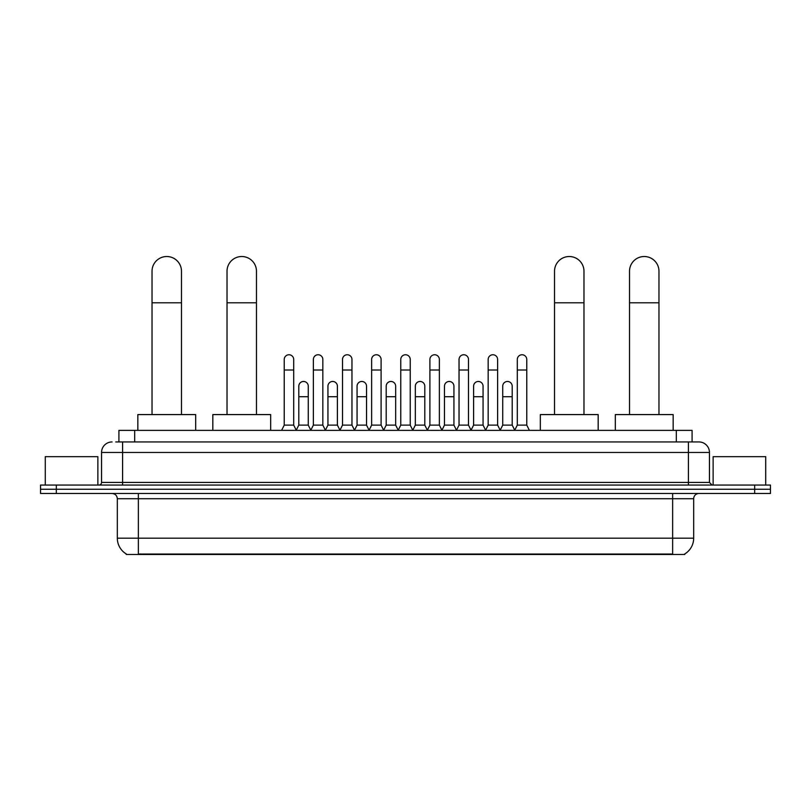 <?xml version="1.0" encoding="UTF-8"?>
<svg xmlns="http://www.w3.org/2000/svg" width="811" height="811" viewBox="0 0 811 811"><rect width="100%" height="100%" fill="white"/><g stroke="black" fill="none" stroke-linecap="round" stroke-linejoin="round"><path stroke-width="1.22" d="M118.913 441.944L118.913 430.377L692.087 430.377L692.087 441.944M684.737 553.964L684.737 554.481L126.263 554.481L126.263 553.964M126.425 554.055A18.41 18.41 0 0 1 117.321 538.18L138.357 538.18L138.357 554.055L672.643 554.055L672.643 538.18L693.679 538.18L693.679 498.735A5.261 5.261 0 0 1 698.93 493.473M117.321 538.18L117.321 498.735C117.017 495.541 115.263 493.787 112.07 493.473M684.575 554.055A18.41 18.41 0 0 0 693.679 538.18M56.324 485.059L770.45 485.059L770.45 489.266L40.55 489.266L40.55 493.473L56.324 493.473L56.324 489.266L40.55 489.266L40.55 485.059L56.324 485.059L56.324 489.266L770.45 489.266L770.45 493.473L56.324 493.473M115.993 441.944L698.93 441.944A10.513 10.513 0 0 1 709.453 452.457L709.453 482.433L712.078 485.059M115.75 441.944L122.583 441.944L122.583 452.457L101.547 452.457L101.547 482.433A2.626 2.626 0 0 1 98.922 485.059M112.07 441.944A10.513 10.513 0 0 0 101.547 452.457M709.453 452.457L688.417 452.457L688.417 441.944L698.93 441.944M97.867 485.059L97.867 456.664L45.284 456.664L45.284 485.059M765.716 485.059L765.716 456.664L713.133 456.664L713.133 485.059M152.032 414.593L152.032 271.249A14.72 14.72 0 0 1 166.762 256.519A14.72 14.72 0 0 1 181.482 271.249A14.72 14.72 0 0 0 166.762 256.519M181.482 414.593L181.482 271.249M195.684 430.377L195.684 414.593L137.84 414.593L137.84 430.377M227.019 414.593L227.019 271.249A14.72 14.72 0 0 1 241.749 256.519A14.72 14.72 0 0 1 256.469 271.249A14.72 14.72 0 0 0 241.749 256.519M256.469 414.593L256.469 271.249M270.671 430.377L270.671 414.593L212.827 414.593L212.827 430.377M554.531 414.593L554.531 271.249A14.72 14.72 0 0 1 569.251 256.519A14.72 14.72 0 0 1 583.981 271.249A14.72 14.72 0 0 0 569.251 256.519M583.981 414.593L583.981 271.249M598.173 430.377L598.173 414.593L540.329 414.593L540.329 430.377M629.518 414.593L629.518 271.249A14.72 14.72 0 0 1 644.238 256.519A14.72 14.72 0 0 1 658.968 271.249A14.72 14.72 0 0 0 644.238 256.519M658.968 414.593L658.968 271.249M673.16 430.377L673.16 414.593L615.316 414.593L615.316 430.377M281.61 430.377L284.235 425.116L293.704 425.116L296.329 430.377M293.704 425.116L293.704 359.486A4.734 4.734 0 0 0 288.969 354.752A4.734 4.734 0 0 1 289.263 354.762M284.235 425.116L284.235 370.009L293.704 370.009M284.235 370.009L284.235 359.486A4.734 4.734 0 0 1 288.969 354.752M310.735 430.377L313.37 425.116L322.839 425.116L325.464 430.377M322.839 425.116L322.839 359.486A4.734 4.734 0 0 0 318.105 354.752A4.734 4.734 0 0 1 318.399 354.762M313.37 425.116L313.37 370.009L322.839 370.009M313.37 370.009L313.37 359.486A4.734 4.734 0 0 1 318.105 354.752M339.87 430.377L342.506 425.116L351.964 425.116L354.6 430.377M351.964 425.116L351.964 359.486A4.734 4.734 0 0 0 347.23 354.752A4.734 4.734 0 0 1 347.534 354.762M342.506 425.116L342.506 370.009L351.964 370.009M342.506 370.009L342.506 359.486A4.734 4.734 0 0 1 347.23 354.752M369.005 430.377L371.631 425.116L381.099 425.116L383.725 430.377M381.099 425.116L381.099 359.486A4.734 4.734 0 0 0 376.365 354.752A4.734 4.734 0 0 1 376.669 354.762M371.631 425.116L371.631 370.009L381.099 370.009M371.631 370.009L371.631 359.486A4.734 4.734 0 0 1 376.365 354.752M398.14 430.377L400.766 425.116L410.234 425.116L412.86 430.377M410.234 425.116L410.234 359.486A4.734 4.734 0 0 0 405.5 354.752A4.734 4.734 0 0 1 405.794 354.762M400.766 425.116L400.766 370.009L410.234 370.009M400.766 370.009L400.766 359.486A4.734 4.734 0 0 1 405.5 354.752M427.275 430.377L429.901 425.116L439.369 425.116L441.995 430.377M439.369 425.116L439.369 359.486A4.734 4.734 0 0 0 434.635 354.752A4.734 4.734 0 0 1 434.929 354.762M429.901 425.116L429.901 370.009L439.369 370.009M429.901 370.009L429.901 359.486A4.734 4.734 0 0 1 434.635 354.752M456.4 430.377L459.036 425.116L468.494 425.116L471.13 430.377M468.494 425.116L468.494 359.486A4.734 4.734 0 0 0 463.77 354.752A4.734 4.734 0 0 1 464.064 354.762M459.036 425.116L459.036 370.009L468.494 370.009M459.036 370.009L459.036 359.486A4.734 4.734 0 0 1 463.77 354.752M485.536 430.377L488.161 425.116L497.63 425.116L500.265 430.377M497.63 425.116L497.63 359.486A4.734 4.734 0 0 0 492.895 354.752A4.734 4.734 0 0 1 493.2 354.762M488.161 425.116L488.161 370.009L497.63 370.009M488.161 370.009L488.161 359.486A4.734 4.734 0 0 1 492.895 354.752M514.671 430.377L517.296 425.116L526.765 425.116L529.39 430.377M526.765 425.116L526.765 359.486A4.734 4.734 0 0 0 522.031 354.752A4.734 4.734 0 0 1 522.325 354.762M517.296 425.116L517.296 370.009L526.765 370.009M517.296 370.009L517.296 359.486A4.734 4.734 0 0 1 522.031 354.752M296.248 430.215L298.803 425.116L308.271 425.116L310.816 430.215M308.271 425.116L308.271 386.198A4.734 4.734 0 0 0 303.831 381.474A4.734 4.734 0 0 1 308.271 386.198M298.803 425.116L298.803 396.721L308.271 396.721M298.803 396.721L298.803 386.198A4.734 4.734 0 0 1 303.831 381.474M325.383 430.215L327.938 425.116L337.396 425.116L339.951 430.215M337.396 425.116L337.396 386.198A4.734 4.734 0 0 0 332.966 381.474A4.734 4.734 0 0 1 337.396 386.198M327.938 425.116L327.938 396.721L337.396 396.721M327.938 396.721L327.938 386.198A4.734 4.734 0 0 1 332.966 381.474M354.519 430.215L357.063 425.116L366.531 425.116L369.086 430.215M366.531 425.116L366.531 386.198A4.734 4.734 0 0 0 362.101 381.474A4.734 4.734 0 0 1 366.531 386.198M357.063 425.116L357.063 396.721L366.531 396.721M357.063 396.721L357.063 386.198A4.734 4.734 0 0 1 362.101 381.474M383.654 430.215L386.198 425.116L395.667 425.116L398.221 430.215M395.667 425.116L395.667 386.198A4.734 4.734 0 0 0 391.226 381.474A4.734 4.734 0 0 1 395.667 386.198M386.198 425.116L386.198 396.721L395.667 396.721M386.198 396.721L386.198 386.198A4.734 4.734 0 0 1 391.226 381.474M412.779 430.215L415.333 425.116L424.802 425.116L427.346 430.215M424.802 425.116L424.802 386.198A4.734 4.734 0 0 0 420.362 381.474A4.734 4.734 0 0 1 424.802 386.198M415.333 425.116L415.333 396.721L424.802 396.721M415.333 396.721L415.333 386.198A4.734 4.734 0 0 1 420.362 381.474M441.914 430.215L444.469 425.116L453.937 425.116L456.481 430.215M453.937 425.116L453.937 386.198A4.734 4.734 0 0 0 449.497 381.474A4.734 4.734 0 0 1 453.937 386.198M444.469 425.116L444.469 396.721L453.937 396.721M444.469 396.721L444.469 386.198A4.734 4.734 0 0 1 449.497 381.474M471.049 430.215L473.604 425.116L483.062 425.116L485.617 430.215M483.062 425.116L483.062 386.198A4.734 4.734 0 0 0 478.632 381.474A4.734 4.734 0 0 1 483.062 386.198M473.604 425.116L473.604 396.721L483.062 396.721M473.604 396.721L473.604 386.198A4.734 4.734 0 0 1 478.632 381.474M500.184 430.215L502.729 425.116L512.197 425.116L514.752 430.215M512.197 425.116L512.197 386.198A4.734 4.734 0 0 0 507.767 381.474A4.734 4.734 0 0 1 512.197 386.198M502.729 425.116L502.729 396.721L512.197 396.721M502.729 396.721L502.729 386.198A4.734 4.734 0 0 1 507.767 381.474M670.535 554.481L670.535 553.964M140.465 554.481L140.465 553.964M134.687 441.944L134.687 430.377M676.313 441.944L676.313 430.377M672.643 493.473L672.643 498.735L117.321 498.735M693.679 498.735L672.643 498.735L672.643 538.18L138.357 538.18L138.357 493.473M754.676 493.473L754.676 485.059M122.583 485.059L122.583 482.433L709.453 482.433M101.547 482.433L122.583 482.433L122.583 452.457L688.417 452.457L688.417 485.059M152.032 302.797L181.482 302.797M227.019 302.797L256.469 302.797M554.531 302.797L583.981 302.797M629.518 302.797L658.968 302.797"/></g></svg>
